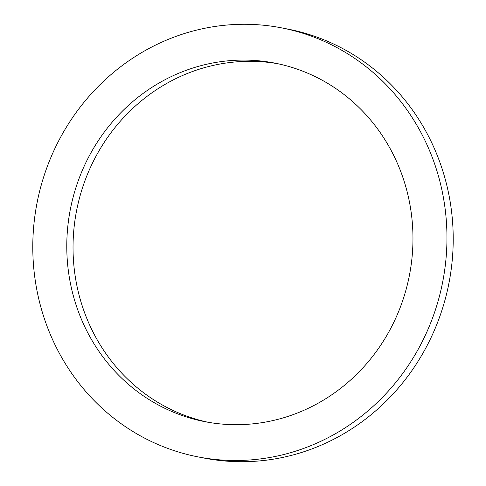 <?xml version="1.0" encoding="UTF-8"?>
<svg xmlns="http://www.w3.org/2000/svg" width="486" height="486" viewBox="0 0 486 486"><rect width="100%" height="100%" fill="white"/><g stroke="black" fill="none" stroke-linecap="round" stroke-linejoin="round"><path stroke-width="0.73" d="M428.16 328.986A218.542 206.635 -78.9 0 0 281.825 27.915A218.542 206.635 -78.9 0 0 51.589 155.793A218.542 206.635 -78.9 0 0 197.924 456.864A218.542 206.635 -78.9 0 0 428.16 328.986M281.825 27.915L288.077 29.136A218.542 206.635 101.1 0 1 434.411 330.207A218.542 206.635 101.1 0 1 204.175 458.085L197.924 456.864M278.059 63.769A182.657 172.712 -78.9 0 0 88.75 171.23A182.657 172.712 -78.9 0 0 207.941 422.231M397.25 314.77A182.657 172.712 101.1 0 1 204.806 421.654A182.657 172.712 101.1 0 1 82.499 170.009A182.657 172.712 101.1 0 1 274.936 63.125A182.657 172.712 101.1 0 1 397.25 314.77"/></g></svg>
